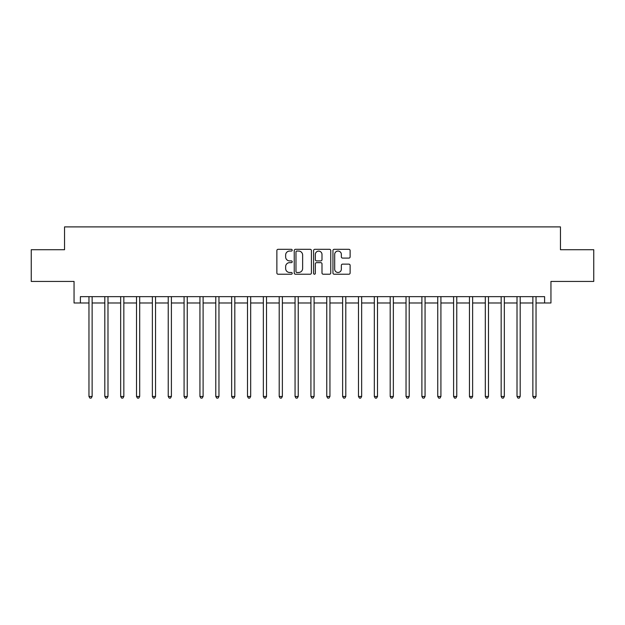<?xml version="1.0" encoding="UTF-8"?>
<svg xmlns="http://www.w3.org/2000/svg" width="625" height="625" viewBox="0 0 625 625"><rect width="100%" height="100%" fill="white"/><g stroke="black" fill="none" stroke-linecap="round" stroke-linejoin="round"><path stroke-width="0.94" d="M292.211 250.188A0.875 0.875 0 0 0 291.336 249.32L278.109 249.32A1.242 1.242 0 0 0 276.867 250.563L276.867 272.969A1.242 1.242 0 0 0 278.109 274.219L291.336 274.219A0.875 0.875 0 0 0 292.211 273.344A0.875 0.875 0 0 0 291.336 272.477L289.625 272.477A3.984 3.984 0 0 1 285.641 268.492L285.641 266.625A3.984 3.984 0 0 1 289.625 262.641L291.336 262.641A0.875 0.875 0 0 0 292.211 261.766A0.875 0.875 0 0 0 291.336 260.898L289.625 260.898A3.984 3.984 0 0 1 285.641 256.914L285.641 255.047A3.984 3.984 0 0 1 289.625 251.062L291.336 251.062A0.875 0.875 0 0 0 292.211 250.188M348.883 258.094A1.242 1.242 0 0 0 350.125 256.852L350.125 250.563A1.242 1.242 0 0 0 348.883 249.32L334.195 249.32A1.242 1.242 0 0 0 332.945 250.563L332.945 272.969A1.242 1.242 0 0 0 334.195 274.219L348.883 274.219A1.242 1.242 0 0 0 350.125 272.969L350.125 265.375A1.242 1.242 0 0 0 348.883 264.133L342.594 264.133A1.242 1.242 0 0 0 341.352 265.375L341.352 269.141A3.328 3.328 0 0 1 338.023 272.477A3.328 3.328 0 0 1 334.688 269.141L334.688 254.391A3.328 3.328 0 0 1 338.023 251.062A3.328 3.328 0 0 1 341.352 254.391L341.352 256.852A1.242 1.242 0 0 0 342.594 258.094L348.883 258.094M80.398 302.984L80.398 296.648L544.602 296.648L544.602 302.984L550.945 302.984L550.945 281.43L593.75 281.43L593.75 249.719L560.453 249.719L560.453 226.891L64.547 226.891L64.547 249.719L31.25 249.719L31.25 281.43L74.055 281.43L74.055 302.984L88.961 302.984M311.414 250.563A1.242 1.242 0 0 0 310.164 249.32L295.477 249.32A1.242 1.242 0 0 0 294.234 250.563L294.234 272.969A1.242 1.242 0 0 0 295.477 274.219L310.164 274.219A1.242 1.242 0 0 0 311.414 272.969L311.414 250.563M314.836 249.32L329.523 249.32A1.242 1.242 0 0 1 330.766 250.563L330.766 272.969A1.242 1.242 0 0 1 329.523 274.219L323.234 274.219A1.242 1.242 0 0 1 321.992 272.969L321.992 263.883A1.242 1.242 0 0 0 320.75 262.641L316.578 262.641A1.242 1.242 0 0 0 315.336 263.883L315.336 273.344A0.875 0.875 0 0 1 314.461 274.219A0.875 0.875 0 0 1 313.586 273.344L313.586 250.563A1.242 1.242 0 0 1 314.836 249.32M92.133 302.984L104.812 302.984M107.984 302.984L120.664 302.984M123.836 302.984L136.523 302.984M139.688 302.984L152.375 302.984M155.547 302.984L168.227 302.984M171.398 302.984L184.086 302.984M187.25 302.984L199.938 302.984M203.109 302.984L215.789 302.984M218.961 302.984L231.648 302.984M234.812 302.984L247.5 302.984M250.672 302.984L263.352 302.984M266.523 302.984L279.203 302.984M282.375 302.984L295.062 302.984M298.234 302.984L310.914 302.984M314.086 302.984L326.766 302.984M329.938 302.984L342.625 302.984M345.797 302.984L358.477 302.984M361.648 302.984L374.328 302.984M377.5 302.984L390.188 302.984M393.352 302.984L406.039 302.984M409.211 302.984L421.891 302.984M425.063 302.984L437.75 302.984M440.914 302.984L453.602 302.984M456.773 302.984L469.453 302.984M472.625 302.984L485.313 302.984M488.477 302.984L501.164 302.984M504.336 302.984L517.016 302.984M520.188 302.984L532.867 302.984M536.039 302.984L544.602 302.984M296.844 251.062A0.875 0.875 0 0 0 295.977 251.93L295.977 271.602A0.875 0.875 0 0 0 296.844 272.477L298.648 272.477A3.984 3.984 0 0 0 302.633 268.492L302.633 255.047A3.984 3.984 0 0 0 298.648 251.062L296.844 251.062M321.992 254.453A3.328 3.328 0 0 0 318.664 251.125A3.328 3.328 0 0 0 315.336 254.453L315.336 259.648A1.242 1.242 0 0 0 316.578 260.898L320.75 260.898A1.242 1.242 0 0 0 321.992 259.648L321.992 254.453M92.289 296.648L92.219 296.805A1.266 1.266 90.2 0 0 92.133 297.281L92.133 396.461L88.961 396.461L88.961 297.281A1.266 1.266 90.2 0 0 88.867 296.805L88.805 296.648M92.133 396.461L91.18 398.109L89.906 398.109L88.961 396.461M108.141 296.648L108.078 296.805A1.266 1.266 0 0 0 107.984 297.281L107.984 396.461L104.812 396.461L104.812 297.281A1.266 1.266 0 0 0 104.719 296.805L104.656 296.648M107.984 396.461L107.031 398.109L105.766 398.109L104.812 396.461M123.992 296.648L123.93 296.805A1.266 1.266 0 0 0 123.836 297.281L123.836 396.461L120.664 396.461L120.664 297.281A1.266 1.266 0 0 0 120.578 296.805L120.508 296.648M123.836 396.461L122.883 398.109L121.617 398.109L120.664 396.461M139.852 296.648L139.781 296.805A1.266 1.266 0 0 0 139.688 297.281L139.688 396.461L136.523 396.461L136.523 297.281A1.266 1.266 0 0 0 136.43 296.805L136.367 296.648M139.688 396.461L138.742 398.109L137.469 398.109L136.523 396.461M155.703 296.648L155.641 296.805A1.266 1.266 0 0 0 155.547 297.281L155.547 396.461L152.375 396.461L152.375 297.281A1.266 1.266 0 0 0 152.281 296.805L152.219 296.648M155.547 396.461L154.594 398.109L153.328 398.109L152.375 396.461M171.555 296.648L171.492 296.805A1.266 1.266 0 0 0 171.398 297.281L171.398 396.461L168.227 396.461L168.227 297.281A1.266 1.266 0 0 0 168.141 296.805L168.07 296.648M171.398 396.461L170.445 398.109L169.18 398.109L168.227 396.461M187.406 296.648L187.344 296.805A1.266 1.266 0 0 0 187.25 297.281L187.25 396.461L184.086 396.461L184.086 297.281A1.266 1.266 0 0 0 183.992 296.805L183.93 296.648M187.25 396.461L186.305 398.109L185.031 398.109L184.086 396.461M203.266 296.648L203.195 296.805A1.266 1.266 0 0 0 203.109 297.281L203.109 396.461L199.938 396.461L199.938 297.281A1.266 1.266 0 0 0 199.844 296.805L199.781 296.648M203.109 396.461L202.156 398.109L200.891 398.109L199.938 396.461M219.117 296.648L219.055 296.805A1.266 1.266 0 0 0 218.961 297.281L218.961 396.461L215.789 396.461L215.789 297.281A1.266 1.266 0 0 0 215.695 296.805L215.633 296.648M218.961 396.461L218.008 398.109L216.742 398.109L215.789 396.461M234.969 296.648L234.906 296.805A1.266 1.266 0 0 0 234.812 297.281L234.812 396.461L231.648 396.461L231.648 297.281A1.266 1.266 0 0 0 231.555 296.805L231.484 296.648M234.812 396.461L233.867 398.109L232.594 398.109L231.648 396.461M250.828 296.648L250.758 296.805A1.266 1.266 0 0 0 250.672 297.281L250.672 396.461L247.5 396.461L247.5 297.281A1.266 1.266 0 0 0 247.406 296.805L247.344 296.648M250.672 396.461L249.719 398.109L248.453 398.109L247.5 396.461M266.68 296.648L266.617 296.805A1.266 1.266 0 0 0 266.523 297.281L266.523 396.461L263.352 396.461L263.352 297.281A1.266 1.266 0 0 0 263.258 296.805L263.195 296.648M266.523 396.461L265.57 398.109L264.305 398.109L263.352 396.461M282.531 296.648L282.469 296.805A1.266 1.266 0 0 0 282.375 297.281L282.375 396.461L279.203 396.461L279.203 297.281A1.266 1.266 0 0 0 279.117 296.805L279.047 296.648M282.375 396.461L281.43 398.109L280.156 398.109L279.203 396.461M298.391 296.648L298.32 296.805A1.266 1.266 0 0 0 298.234 297.281L298.234 396.461L295.062 396.461L295.062 297.281A1.266 1.266 0 0 0 294.969 296.805L294.906 296.648M298.234 396.461L297.281 398.109L296.016 398.109L295.062 396.461M314.242 296.648L314.18 296.805A1.266 1.266 0 0 0 314.086 297.281L314.086 396.461L310.914 396.461L310.914 297.281A1.266 1.266 0 0 0 310.82 296.805L310.758 296.648M314.086 396.461L313.133 398.109L311.867 398.109L310.914 396.461M330.094 296.648L330.031 296.805A1.266 1.266 0 0 0 329.938 297.281L329.938 396.461L326.766 396.461L326.766 297.281A1.266 1.266 0 0 0 326.68 296.805L326.609 296.648M329.938 396.461L328.984 398.109L327.719 398.109L326.766 396.461M345.953 296.648L345.883 296.805A1.266 1.266 0 0 0 345.797 297.281L345.797 396.461L342.625 396.461L342.625 297.281A1.266 1.266 0 0 0 342.531 296.805L342.469 296.648M345.797 396.461L344.844 398.109L343.57 398.109L342.625 396.461M361.805 296.648L361.742 296.805A1.266 1.266 0 0 0 361.648 297.281L361.648 396.461L358.477 396.461L358.477 297.281A1.266 1.266 0 0 0 358.383 296.805L358.32 296.648M361.648 396.461L360.695 398.109L359.43 398.109L358.477 396.461M377.656 296.648L377.594 296.805A1.266 1.266 0 0 0 377.5 297.281L377.5 396.461L374.328 396.461L374.328 297.281A1.266 1.266 0 0 0 374.242 296.805L374.172 296.648M377.5 396.461L376.547 398.109L375.281 398.109L374.328 396.461M393.516 296.648L393.445 296.805A1.266 1.266 0 0 0 393.352 297.281L393.352 396.461L390.188 396.461L390.188 297.281A1.266 1.266 0 0 0 390.094 296.805L390.031 296.648M393.352 396.461L392.406 398.109L391.133 398.109L390.188 396.461M409.367 296.648L409.305 296.805A1.266 1.266 0 0 0 409.211 297.281L409.211 396.461L406.039 396.461L406.039 297.281A1.266 1.266 0 0 0 405.945 296.805L405.883 296.648M409.211 396.461L408.258 398.109L406.992 398.109L406.039 396.461M425.219 296.648L425.156 296.805A1.266 1.266 0 0 0 425.063 297.281L425.063 396.461L421.891 396.461L421.891 297.281A1.266 1.266 0 0 0 421.805 296.805L421.734 296.648M425.063 396.461L424.109 398.109L422.844 398.109L421.891 396.461M441.07 296.648L441.008 296.805A1.266 1.266 0 0 0 440.914 297.281L440.914 396.461L437.75 396.461L437.75 297.281A1.266 1.266 0 0 0 437.656 296.805L437.594 296.648M440.914 396.461L439.969 398.109L438.695 398.109L437.75 396.461M456.93 296.648L456.859 296.805A1.266 1.266 0 0 0 456.773 297.281L456.773 396.461L453.602 396.461L453.602 297.281A1.266 1.266 0 0 0 453.508 296.805L453.445 296.648M456.773 396.461L455.82 398.109L454.555 398.109L453.602 396.461M472.781 296.648L472.719 296.805A1.266 1.266 0 0 0 472.625 297.281L472.625 396.461L469.453 396.461L469.453 297.281A1.266 1.266 0 0 0 469.359 296.805L469.297 296.648M472.625 396.461L471.672 398.109L470.406 398.109L469.453 396.461M488.633 296.648L488.57 296.805A1.266 1.266 0 0 0 488.477 297.281L488.477 396.461L485.313 396.461L485.313 297.281A1.266 1.266 0 0 0 485.219 296.805L485.148 296.648M488.477 396.461L487.531 398.109L486.258 398.109L485.313 396.461M504.492 296.648L504.422 296.805A1.266 1.266 0 0 0 504.336 297.281L504.336 396.461L501.164 396.461L501.164 297.281A1.266 1.266 0 0 0 501.07 296.805L501.008 296.648M504.336 396.461L503.383 398.109L502.117 398.109L501.164 396.461M520.344 296.648L520.281 296.805A1.266 1.266 0 0 0 520.188 297.281L520.188 396.461L517.016 396.461L517.016 297.281A1.266 1.266 0 0 0 516.922 296.805L516.859 296.648M520.188 396.461L519.234 398.109L517.969 398.109L517.016 396.461M536.195 296.648L536.133 296.805A1.266 1.266 0 0 0 536.039 297.281L536.039 396.461L532.867 396.461L532.867 297.281A1.266 1.266 0 0 0 532.781 296.805L532.711 296.648M536.039 396.461L535.094 398.109L533.82 398.109L532.867 396.461"/></g></svg>
